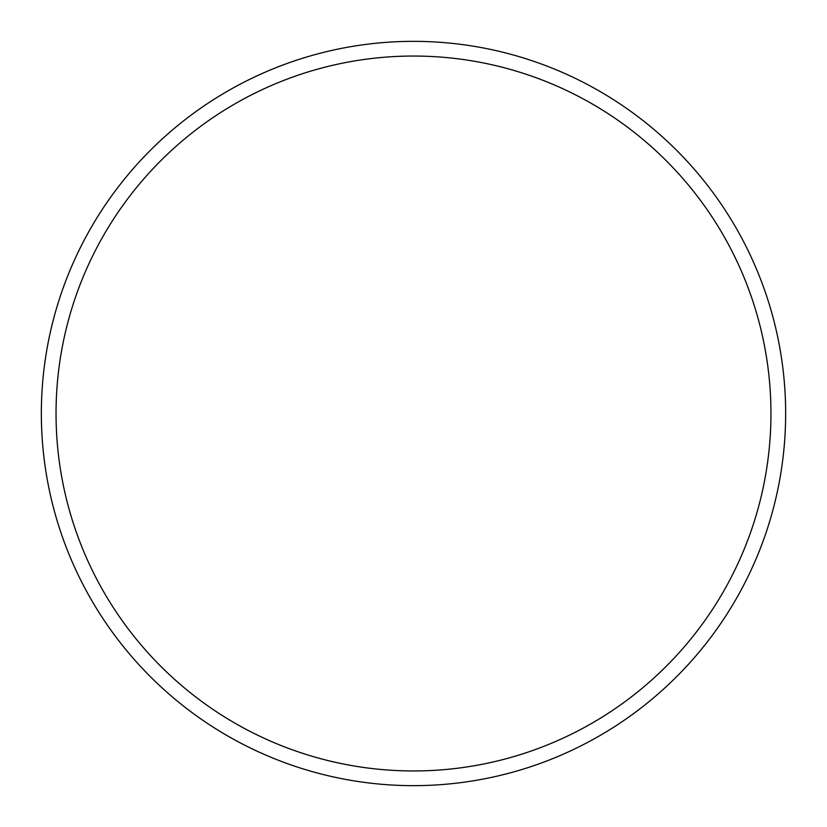 <?xml version="1.0" encoding="UTF-8"?>
<svg xmlns="http://www.w3.org/2000/svg" width="827" height="827" viewBox="0 0 827 827"><rect width="100%" height="100%" fill="white"/><g stroke="black" fill="none" stroke-linecap="round" stroke-linejoin="round"><path stroke-width="1.24" d="M41.35 413.5A372.15 372.15 0 0 1 413.5 41.35A372.15 372.15 0 0 1 785.65 413.5A372.15 372.15 0 0 1 413.5 785.65A372.15 372.15 0 0 1 41.35 413.5M56.04 413.5A357.46 357.46 0 0 1 592.225 103.933A357.46 357.46 0 0 1 592.225 723.067A357.46 357.46 0 0 1 56.04 413.5"/></g></svg>

